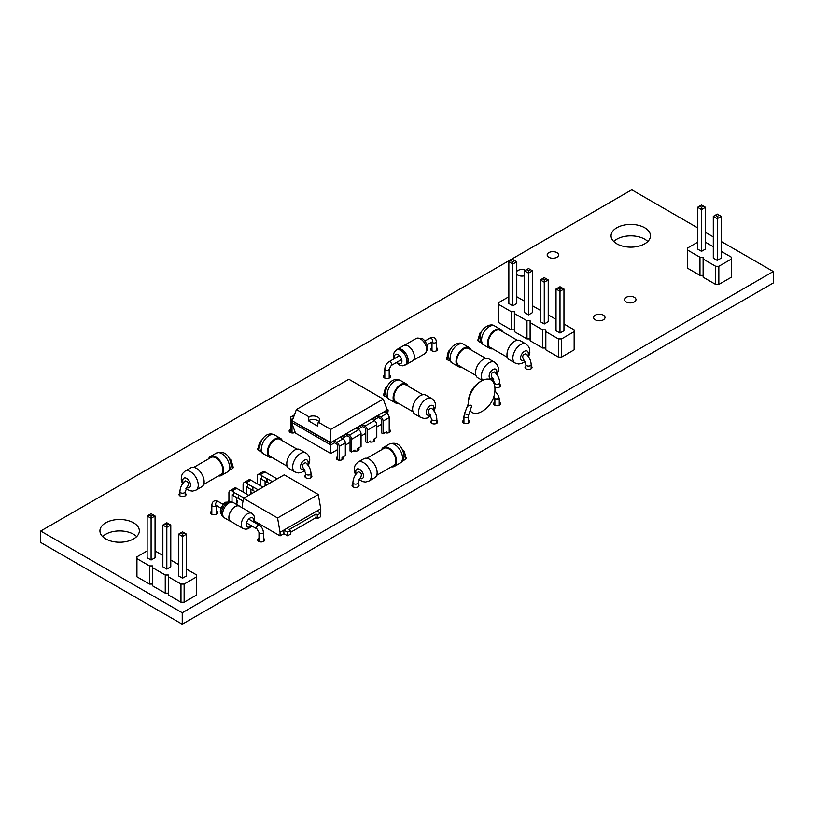 <?xml version="1.0" encoding="UTF-8"?>
<svg xmlns="http://www.w3.org/2000/svg" width="814" height="814" viewBox="0 0 814 814"><rect width="100%" height="100%" fill="white"/><g stroke="black" fill="none" stroke-linecap="round" stroke-linejoin="round"><path stroke-width="1.22" d="M218.437 475.905A10.948 6.319 -120 0 0 221.367 475.478A10.948 6.319 -120 0 0 223.636 470.472A10.948 6.319 -120 0 0 218.854 459.452A10.948 6.319 -120 0 0 210.419 456.522A10.948 6.319 -120 0 0 208.588 458.852M193.854 467.348L210.968 457.468A9.849 5.688 60 0 1 218.559 460.114A9.849 5.688 60 0 1 222.863 470.024A9.849 5.688 60 0 1 220.818 474.531L203.703 484.411M185.928 488.542L189.631 490.7L192.592 491.117L195.981 490.14L201.862 486.741A10.948 6.319 -120 0 0 204.131 481.725A10.948 6.319 -120 0 0 199.349 470.716A10.948 6.319 -120 0 0 190.914 467.785L185.032 471.174L182.499 473.616L181.38 476.363L181.257 479.843L182.489 483.943M185.175 491.687A2.625 1.516 -0 0 1 182.55 493.203A2.625 1.516 -0 0 1 179.925 491.687C180.128 487.505 181.888 483.903 185.216 480.881C187.881 481.461 188.848 482.946 188.105 485.358L185.175 491.687L185.175 495.879M391.432 466.829A10.948 6.319 -120 0 0 394.363 466.402A10.948 6.319 -120 0 0 396.632 461.385A10.948 6.319 -120 0 0 391.849 450.376A10.948 6.319 -120 0 0 383.414 447.446A10.948 6.319 -120 0 0 381.583 449.766M366.849 458.272L383.964 448.392A9.849 5.688 60 0 1 391.554 451.027A9.849 5.688 60 0 1 395.858 460.938A9.849 5.688 60 0 1 393.813 465.455L376.699 475.335M358.933 479.456L362.627 481.623L365.588 482.041L368.976 481.054L374.857 477.665A10.948 6.319 -120 0 0 377.126 472.649A10.948 6.319 -120 0 0 372.344 461.64A10.948 6.319 -120 0 0 363.909 458.699L358.028 462.098L355.494 464.54L354.375 467.287L354.253 470.767L355.484 474.867M358.17 482.61A2.625 1.516 -0 0 1 355.545 484.127A2.625 1.516 -0 0 1 352.92 482.61C353.123 478.418 354.884 474.827 358.211 471.805C360.877 472.374 361.843 473.87 361.101 476.271L358.17 482.61L358.17 486.803M396.927 349.582A8.842 5.108 60 0 1 397.497 349.155A8.842 5.108 60 0 1 401.923 349.593A8.842 5.108 60 0 1 407.702 357.387A8.842 5.108 60 0 1 406.349 364.469A8.842 5.108 60 0 1 405.677 364.753M397.497 349.155L403.693 345.574A8.842 5.108 60 0 1 408.119 346.011A8.842 5.108 60 0 1 413.888 353.805A8.842 5.108 60 0 1 412.535 360.897L406.349 364.469M394.098 358.801L393.538 354.304L394.403 351.811L397.547 349.226A8.761 5.057 60 0 1 401.923 349.664A8.761 5.057 60 0 1 407.641 357.377A8.761 5.057 60 0 1 406.298 364.397L402.492 365.822L399.939 365.344L396.286 362.596M330.779 453.52L330.779 444.943L291.463 422.242L295.472 433.129L330.779 453.52L337.617 449.572M345.329 445.116L350.04 442.399M361.05 436.039L365.771 433.313M376.78 426.963L381.501 424.236M387.413 413.888L388.176 409.991L386.996 409.31M386.06 413.024L388.176 411.803M373.636 420.197L378.347 417.48L378.347 415.659L372.059 419.291L374.42 420.655A3.337 1.923 60 0 1 376.78 424.745L367.338 430.189L367.338 442.887L365.771 441.982L365.771 429.283A1.109 0.641 -120 0 0 364.987 427.92L362.627 426.556L357.906 429.283M342.175 438.359L346.896 435.632L346.896 433.821L340.608 437.454L342.969 438.817A3.337 1.923 60 0 1 345.329 442.897L339.194 446.438L339.194 460.215M291.463 422.242L291.463 420.431L330.779 443.121L330.779 444.943L334.473 442.806L334.473 440.995L330.779 442.592L387.25 409.991L383.241 399.104L348.86 379.253L296.398 409.534L308.974 416.799A6.563 3.795 180 0 1 317.765 417.053A6.563 3.795 180 0 1 319.699 419.729A6.563 3.795 180 0 1 318.213 422.13L330.779 429.385L383.241 399.104M292.643 419.749L291.463 420.431L330.779 442.592L330.779 429.385M292.969 418.854L292.796 418.752A1.109 0.641 60 0 0 292.012 419.2L292.012 420.105M389.204 432.56L389.204 417.572A3.337 1.923 -120 0 0 386.843 413.481L384.483 412.118L388.176 409.991L387.25 409.991M337.617 459.798L337.617 445.533A1.109 0.641 -120 0 0 336.833 444.169L334.473 442.806M386.375 432.977L386.375 431.898L383.068 433.811L381.501 432.895L381.501 420.197A1.109 0.641 -120 0 0 380.708 418.844L378.347 417.48M374.42 420.655L364.987 426.098L362.627 424.745L356.329 428.378L358.689 429.731L349.257 435.185A3.337 1.923 60 0 1 351.617 439.265L351.617 451.963L350.04 451.058L350.04 438.359A1.109 0.641 -120 0 0 349.257 436.996L346.896 435.632M362.627 424.745L362.627 426.556M292.012 423.728L292.012 432.977M293.528 417.348L292.796 416.931A3.337 1.923 60 0 0 291.127 416.768A3.337 1.923 60 0 0 290.435 418.294L290.435 432.56M342.969 438.817L336.833 442.358L334.473 440.995M336.833 442.358A3.337 1.923 60 0 1 339.194 446.438M342.022 459.798L342.022 457.509L345.329 455.596L345.329 442.897M383.068 433.811L383.068 421.113A3.337 1.923 -120 0 0 380.708 417.022L378.347 415.659M349.257 435.185L346.896 433.821M373.473 441.636L373.473 439.346L376.78 437.444L376.78 424.745M358.689 429.731A3.337 1.923 60 0 1 361.05 433.821L351.617 439.265M357.753 450.722L357.753 448.422L361.05 446.52L361.05 433.821M364.987 426.098A3.337 1.923 60 0 1 367.338 430.189M292.389 420.431L296.398 409.534M294.841 432.56L294.841 431.42M308.974 416.799L308.292 420.736L317.572 426.098L318.213 422.13M351.617 451.963L354.914 450.061L354.914 451.139M367.338 442.887L370.645 440.985L370.645 442.053M308.292 420.736A6.563 3.795 180 0 1 317.765 420.624A6.563 3.795 180 0 1 318.915 421.52M282.336 440.689A10.948 6.319 120 0 0 280.494 438.359A10.948 6.319 120 0 0 269.556 444.678A10.948 6.319 120 0 0 269.556 457.315A10.948 6.319 120 0 0 272.487 457.753M287.22 466.259L270.095 456.369A9.849 5.688 -60 0 1 270.095 444.993A9.849 5.688 -60 0 1 279.945 439.306L297.069 449.196M308.425 465.791L309.758 460.266C309.717 457.051 308.425 454.629 305.881 453.022L300 449.623A10.948 6.319 120 0 0 289.051 455.942A10.948 6.319 120 0 0 289.051 468.579L294.933 471.978L298.321 472.954L301.261 472.547L304.985 470.38M310.989 473.524A2.625 1.516 0 0 1 308.364 475.04A2.625 1.516 0 0 1 305.738 473.524L302.818 467.195C302.075 464.784 303.042 463.298 305.708 462.728C309.025 465.74 310.795 469.342 310.989 473.524L310.989 477.726M408.15 386.212A10.948 6.319 120 0 0 406.308 383.882A10.948 6.319 120 0 0 395.37 390.201A10.948 6.319 120 0 0 395.37 402.838A10.948 6.319 120 0 0 398.3 403.266M413.034 411.772L395.909 401.892A9.849 5.688 -60 0 1 395.909 390.517A9.849 5.688 -60 0 1 405.769 384.829L422.883 394.719M434.238 411.304L435.571 405.789C435.531 402.564 434.238 400.152 431.695 398.545L425.814 395.146A10.948 6.319 120 0 0 414.865 401.465A10.948 6.319 120 0 0 414.875 414.102L420.757 417.501L424.135 418.477L427.075 418.07L430.799 415.903M436.813 419.047A2.625 1.516 0 0 1 434.177 420.563A2.625 1.516 0 0 1 431.552 419.047L428.632 412.718C427.889 410.307 428.856 408.821 431.522 408.241C434.839 411.263 436.609 414.865 436.813 419.047L436.813 423.239M508.852 296.723L498.667 302.604L498.667 304.416L511.243 311.681L514.387 311.681L514.387 313.502L526.973 320.767L530.118 320.767L530.118 322.578L542.694 329.843L545.838 329.843L545.838 349.817L558.424 357.081L561.568 357.081L574.155 349.817L574.155 329.843L563.96 323.962M561.568 357.081L561.568 338.919L574.155 331.654M498.667 304.416L498.667 322.578L511.243 329.843L514.387 329.843M514.387 313.502L514.387 331.654L526.973 338.919L530.118 338.919M530.118 322.578L530.118 340.74L542.694 348.005L545.838 348.005M556.033 319.383L548.229 314.876M540.303 310.307L532.509 305.799M524.582 301.221L516.778 296.723M545.838 331.654L558.424 338.919L561.568 338.919M528.54 314.876L528.54 273.128L524.582 270.838L524.582 312.586L528.54 314.876L532.509 312.586L532.509 270.838L528.54 273.128L528.54 270.838L530.524 269.688L532.509 270.838M508.852 261.762L508.852 303.51L512.82 305.799L516.778 303.51L516.778 261.762L512.82 264.041L512.82 261.762L510.836 260.612L508.852 261.762L512.82 264.041L512.82 305.799M556.033 289.001L556.033 330.749L560.001 333.038L563.96 330.749L563.96 289.001L560.001 291.29L560.001 289.001L558.017 287.851L556.033 289.001L560.001 291.29L560.001 333.038M544.271 323.962L544.271 282.204L540.303 279.914L540.303 321.672L544.271 323.962L548.229 321.672L548.229 279.914L544.271 282.204L544.271 279.914L546.255 278.775L548.229 279.914M558.424 357.081L558.424 338.919M542.694 348.005L542.694 329.843M526.973 338.919L526.973 320.767M511.243 329.843L511.243 311.681M524.582 270.838L528.54 268.549L530.524 269.688M526.566 269.688L528.54 270.838M516.778 261.762L514.794 260.612L512.82 261.762M510.836 260.612L512.82 259.473L514.794 260.612M563.96 289.001L561.975 287.851L560.001 289.001M558.017 287.851L560.001 286.711L561.975 287.851M540.303 279.914L544.271 277.625L546.255 278.775M542.287 278.775L544.271 279.914M147.131 550.956L136.945 556.837L136.945 558.658L149.522 565.913L152.666 565.913L152.666 567.734L165.252 574.999L168.396 574.999L168.396 594.973L180.983 602.238L184.127 602.238L196.703 594.973L196.703 574.999L186.518 569.118M184.127 602.238L184.127 584.076L196.703 576.811M136.945 558.658L136.945 576.811L149.522 584.076L152.666 584.076M152.666 567.734L152.666 585.897L165.252 593.162L168.396 593.162M178.592 564.54L170.787 560.032M162.861 555.463L155.057 550.956M168.396 576.811L180.983 584.076L184.127 584.076M178.592 534.157L178.592 575.905L182.55 578.194L186.518 575.905L186.518 534.157L182.55 536.436L182.55 534.157L180.566 533.007L178.592 534.157L182.55 536.436L182.55 578.194M166.829 569.118L170.787 566.829L170.787 525.071L166.829 527.36L166.829 525.071L164.845 523.931L162.861 525.071L166.829 527.36L166.829 569.118L162.861 566.829L162.861 525.071M151.099 560.032L151.099 518.284L147.131 515.995L147.131 557.743L151.099 560.032L155.057 557.743L155.057 515.995L151.099 518.284L151.099 515.995L153.083 514.845L155.057 515.995M180.983 602.238L180.983 584.076M165.252 593.162L165.252 574.999M149.522 584.076L149.522 565.913M186.518 534.157L184.534 533.007L182.55 534.157M180.566 533.007L182.55 531.868L184.534 533.007M170.787 525.071L166.829 522.781L164.845 523.931M168.803 523.931L166.829 525.071M147.131 515.995L151.099 513.705L153.083 514.845M149.115 514.845L151.099 515.995M240.12 506.593A8.842 5.108 120 0 0 239.54 506.155L233.353 502.584A8.842 5.108 120 0 0 228.927 503.021A8.842 5.108 120 0 0 223.148 510.805A8.842 5.108 120 0 0 224.501 517.897L230.698 521.469A8.842 5.108 120 0 0 231.359 521.754M239.54 506.155A8.842 5.108 120 0 0 235.124 506.593A8.842 5.108 120 0 0 229.345 514.387A8.842 5.108 120 0 0 230.698 521.469M254.09 522.242L254.65 517.735L253.785 515.252L251.882 513.38L239.499 506.227A8.761 5.057 120 0 0 235.124 506.664A8.761 5.057 120 0 0 229.395 514.377A8.761 5.057 120 0 0 230.738 521.398L243.121 528.551L245.686 529.263L248.25 528.774L251.902 526.027M482.387 380.443L477.777 377.777A10.948 6.319 -60 0 1 475.508 372.771A10.948 6.319 -60 0 1 480.291 361.752A10.948 6.319 -60 0 1 488.726 358.821L494.607 362.22L497.151 364.662L498.26 367.409L498.382 370.889L497.151 374.989M494.424 371.927C491.758 372.497 490.801 373.992 491.544 376.394L494.464 382.722A2.625 1.516 0 0 0 497.089 384.249A2.625 1.516 0 0 0 499.715 382.722C499.511 378.541 497.751 374.949 494.424 371.927M485.795 358.394L468.671 348.514A9.849 5.688 120 0 0 461.08 351.149A9.849 5.688 120 0 0 456.776 361.06A9.849 5.688 120 0 0 458.821 365.578L475.936 375.458M461.202 366.951A10.948 6.319 -60 0 1 458.272 366.524A10.948 6.319 -60 0 1 456.003 361.508A10.948 6.319 -60 0 1 460.785 350.498A10.948 6.319 -60 0 1 469.22 347.568A10.948 6.319 -60 0 1 471.062 349.888M525.162 361.426L521.469 363.583L518.498 364L515.109 363.024L509.228 359.625A10.948 6.319 -60 0 1 506.969 354.609A10.948 6.319 -60 0 1 511.741 343.6A10.948 6.319 -60 0 1 520.177 340.669L526.058 344.057L528.601 346.499L529.721 349.247L529.833 352.727L528.601 356.827M525.885 353.764C523.209 354.344 522.252 355.83 522.995 358.241L525.915 364.57A2.625 1.516 0 0 0 528.54 366.086A2.625 1.516 0 0 0 531.166 364.57C530.972 360.388 529.202 356.786 525.885 353.764M517.246 340.232L500.122 330.352A9.849 5.688 120 0 0 492.531 332.987A9.849 5.688 120 0 0 488.237 342.908A9.849 5.688 120 0 0 490.272 347.415L507.397 357.295M492.663 348.789A10.948 6.319 -60 0 1 489.733 348.361A10.948 6.319 -60 0 1 487.464 343.355A10.948 6.319 -60 0 1 492.236 332.336A10.948 6.319 -60 0 1 500.671 329.405A10.948 6.319 -60 0 1 502.513 331.725M287.596 532.244L287.596 535.816L290.69 534.025L290.69 530.453L287.596 532.244L283.882 530.097L283.882 533.669L280.057 535.877L254.436 521.082M242.674 508.068L242.287 504.995L243.528 498.341L284.239 474.837L318.284 494.505L320.767 508.801L316.941 511.009L320.655 513.156L317.562 514.936L316.015 514.041L289.143 529.558L290.69 530.453M287.596 535.816L283.882 533.669M320.655 513.156L320.655 516.727L317.562 518.518L316.015 517.623L290.69 532.244M316.941 511.009L280.057 532.305L280.057 535.877M316.015 517.623L316.015 514.041M317.562 518.518L317.562 514.936M318.284 494.505L277.574 517.999L280.057 532.305M320.767 508.801L320.767 512.372L320.034 512.789M243.528 498.341L277.574 517.999M261.65 479.008L260.378 478.276L260.378 485.643M269.332 483.445L261.65 479.334L261.925 475.6L260.317 474.674L265.028 471.957L277.126 478.937M233.292 495.38L232.021 494.647L232.021 501.912M243.03 501.007L233.292 495.706L233.567 491.971L231.959 491.046L236.671 488.329L248.769 495.309M247.476 487.199L246.204 486.467L246.204 493.833M255.148 491.636L247.476 487.525L247.751 483.781L246.143 482.855L250.844 480.138L262.953 487.128M244.068 498.026L233.292 492.134M238.706 498.514L238.706 494.943M258.242 489.845L247.476 483.943M252.889 490.323L252.889 486.752M272.425 481.654L261.65 475.763M267.063 482.142L267.063 478.571M257.285 483.536L257.285 476.424A4.294 2.473 60 0 1 258.17 474.46A4.294 2.473 60 0 1 260.317 474.674M266.788 482.305L266.788 478.724M258.17 474.46L262.881 471.744A4.294 2.473 60 0 1 265.028 471.957M265.089 485.897L265.089 481.318M228.927 501.241L228.927 492.796A4.294 2.473 60 0 1 229.813 490.832A4.294 2.473 60 0 1 231.959 491.046M238.431 498.677L238.431 495.095M229.813 490.832L234.524 488.115A4.294 2.473 60 0 1 236.671 488.329M236.732 503.469L236.732 497.69M243.101 491.717L243.101 484.605A4.294 2.473 60 0 1 243.997 482.641A4.294 2.473 60 0 1 246.143 482.855M252.615 490.486L252.615 486.914M243.997 482.641L248.697 479.924A4.294 2.473 60 0 1 250.844 480.138M250.905 494.078L250.905 489.509M470.278 410.846A18.824 10.867 120 0 0 480.474 412.21A25.458 25.458 0 0 0 494.678 392.969L494.892 391.015A25.458 25.458 0 0 0 494.871 387.261A18.824 10.867 120 0 0 482.753 380.27A18.824 10.867 120 0 0 468.294 403.927A18.824 10.867 120 0 0 468.345 405.209A18.824 10.867 120 0 0 468.426 405.983C469.902 404.823 470.96 404.894 471.632 406.196L468.589 415.201L464.509 413.614L463.939 416.432A2.188 1.262 0 0 0 465.293 417.602A2.188 1.262 0 0 0 467.674 417.328A2.188 1.262 0 0 0 468.325 416.432L468.325 423.199M697.578 242.236L687.382 248.128L687.382 249.939L699.969 257.204L703.113 257.204L703.113 277.177L715.689 284.442L718.833 284.442L731.42 277.177L731.42 257.204L721.224 251.323M718.833 284.442L718.833 266.28L731.42 259.015M687.382 249.939L687.382 268.101L699.969 275.366L703.113 275.366M713.298 246.744L705.504 242.236M703.113 259.015L715.689 266.28L718.833 266.28M717.266 260.399L721.224 258.109L721.224 216.361L717.266 218.651L717.266 216.361L715.282 215.211L713.298 216.361L717.266 218.651L717.266 260.399L713.298 258.109L713.298 216.361M701.536 251.323L705.504 249.033L705.504 207.275L701.536 209.564L701.536 207.275L699.562 206.135L697.578 207.275L701.536 209.564L701.536 251.323L697.578 249.033L697.578 207.275M715.689 284.442L715.689 266.28M699.969 275.366L699.969 257.204M721.224 216.361L717.266 214.072L715.282 215.211M719.25 215.211L717.266 216.361M705.504 207.275L701.536 204.996L699.562 206.135M703.52 206.135L701.536 207.275M721.224 241.453L773.3 271.52L773.3 282.957L182.244 624.206L40.7 542.48L40.7 531.043L631.756 189.794L697.578 227.798M182.244 624.206L182.244 612.759L40.7 531.043M705.504 232.377L713.298 236.874M647.802 241.493A19.699 11.376 0 0 0 613.736 241.493M136.671 536.589A19.699 11.376 0 0 0 102.615 536.589M773.3 271.52L182.244 612.759M548.85 252.605A5.688 3.287 180 0 1 555.056 251.892A5.688 3.287 180 0 1 558.567 254.935A5.688 3.287 180 0 1 552.879 258.221A5.688 3.287 180 0 1 547.181 254.935A5.688 3.287 180 0 1 548.85 252.605M516.778 271.388A5.688 3.287 180 0 1 517.897 270.482A5.688 3.287 180 0 1 525.549 270.279M524.582 275.712A5.688 3.287 180 0 1 516.778 274.216M616.839 243.813A19.699 11.376 0 0 0 638.308 246.276A19.699 11.376 0 0 0 650.467 235.775A19.699 11.376 0 0 0 630.769 224.399A19.699 11.376 0 0 0 611.07 235.775A19.699 11.376 0 0 0 616.839 243.813M436.375 347.69A3.5 2.025 180 0 1 437.688 349.267A3.5 2.025 180 0 1 434.177 351.292A3.5 2.025 180 0 1 430.677 349.267A3.5 2.025 180 0 1 431.705 347.843A3.5 2.025 180 0 1 431.99 347.69M389.194 374.928A3.5 2.025 180 0 1 390.506 376.506A3.5 2.025 180 0 1 386.996 378.53A3.5 2.025 180 0 1 383.496 376.506A3.5 2.025 180 0 1 384.523 375.081A3.5 2.025 180 0 1 384.808 374.928M481.105 342.206A3.5 2.025 180 0 1 477.859 340.191A3.5 2.025 180 0 1 478.734 338.848M449.654 360.368A3.5 2.025 180 0 1 446.408 358.343A3.5 2.025 180 0 1 447.283 357.01M386.752 396.683A3.5 2.025 180 0 1 383.496 394.668A3.5 2.025 180 0 1 384.371 393.325M295.197 432.366A3.5 2.025 180 0 1 291.351 432.865A3.5 2.025 180 0 1 289.133 430.982A3.5 2.025 180 0 1 290.16 429.558A3.5 2.025 180 0 1 290.435 429.416M260.928 451.159A3.5 2.025 180 0 1 257.682 449.145A3.5 2.025 180 0 1 258.557 447.812M232.356 465.964A3.5 2.025 180 0 1 233.231 467.307A3.5 2.025 180 0 1 229.986 469.322M185.175 493.203A3.5 2.025 180 0 1 186.05 494.546A3.5 2.025 180 0 1 182.55 496.571A3.5 2.025 180 0 1 179.049 494.546A3.5 2.025 180 0 1 179.925 493.203M105.708 538.909A19.699 11.376 0 0 0 127.188 541.371A19.699 11.376 0 0 0 139.347 530.86A19.699 11.376 0 0 0 119.648 519.495A19.699 11.376 0 0 0 99.939 530.86A19.699 11.376 0 0 0 105.708 538.909M265.089 483.831A4.813 2.778 180 0 1 265.995 485.368M250.905 492.022A4.813 2.778 180 0 1 251.821 493.549M236.732 500.203A4.813 2.778 180 0 1 237.647 501.841A4.813 2.778 180 0 1 235.826 504.008M228.083 501.363A4.813 2.778 180 0 1 228.927 500.203M216.198 511.131A3.5 2.025 180 0 1 217.511 512.708A3.5 2.025 180 0 1 214.001 514.723A3.5 2.025 180 0 1 210.5 512.708A3.5 2.025 180 0 1 211.528 511.273A3.5 2.025 180 0 1 211.813 511.131M626.251 297.293A5.688 3.287 180 0 1 632.447 296.581A5.688 3.287 180 0 1 635.968 299.613A5.688 3.287 180 0 1 630.27 302.9A5.688 3.287 180 0 1 624.582 299.613A5.688 3.287 180 0 1 626.251 297.293M595.288 315.16A5.688 3.287 180 0 1 601.495 314.448A5.688 3.287 180 0 1 605.006 317.491A5.688 3.287 180 0 1 599.318 320.777A5.688 3.287 180 0 1 593.62 317.491A5.688 3.287 180 0 1 595.288 315.16M531.166 366.086A3.5 2.025 180 0 1 532.041 367.429A3.5 2.025 180 0 1 528.54 369.454A3.5 2.025 180 0 1 525.04 367.429A3.5 2.025 180 0 1 525.915 366.086M499.715 384.249A3.5 2.025 180 0 1 500.59 385.592A3.5 2.025 180 0 1 498.585 387.413A3.5 2.025 180 0 1 494.861 387.149M436.813 420.573A3.5 2.025 180 0 1 437.688 421.906A3.5 2.025 180 0 1 434.177 423.931A3.5 2.025 180 0 1 430.677 421.906A3.5 2.025 180 0 1 431.552 420.573M499.277 402.167A3.5 2.025 180 0 1 500.59 403.744A3.5 2.025 180 0 1 497.089 405.769A3.5 2.025 180 0 1 493.589 403.744A3.5 2.025 180 0 1 494.617 402.32A3.5 2.025 180 0 1 494.902 402.167M468.325 420.044A3.5 2.025 180 0 1 469.637 421.621A3.5 2.025 180 0 1 466.127 423.646A3.5 2.025 180 0 1 462.627 421.621A3.5 2.025 180 0 1 463.654 420.187A3.5 2.025 180 0 1 463.939 420.044M389.204 429.416A3.5 2.025 180 0 1 390.506 430.982A3.5 2.025 180 0 1 388.644 432.773A3.5 2.025 180 0 1 385.042 432.661M374.186 438.939A3.5 2.025 180 0 1 374.776 440.069A3.5 2.025 180 0 1 372.924 441.849A3.5 2.025 180 0 1 369.322 441.748M358.455 448.015A3.5 2.025 180 0 1 359.045 449.145A3.5 2.025 180 0 1 357.193 450.936A3.5 2.025 180 0 1 353.591 450.824M342.725 457.102A3.5 2.025 180 0 1 343.325 458.221A3.5 2.025 180 0 1 339.825 460.246A3.5 2.025 180 0 1 336.314 458.221A3.5 2.025 180 0 1 337.342 456.796A3.5 2.025 180 0 1 337.617 456.654M310.989 475.05A3.5 2.025 180 0 1 311.874 476.383A3.5 2.025 180 0 1 308.364 478.408A3.5 2.025 180 0 1 304.863 476.383A3.5 2.025 180 0 1 305.738 475.05M405.352 456.888A3.5 2.025 180 0 1 406.227 458.221A3.5 2.025 180 0 1 402.981 460.246M358.17 484.127A3.5 2.025 180 0 1 359.045 485.47A3.5 2.025 180 0 1 355.545 487.484A3.5 2.025 180 0 1 352.045 485.47A3.5 2.025 180 0 1 352.92 484.127M263.38 538.369A3.5 2.025 180 0 1 264.692 539.947A3.5 2.025 180 0 1 261.182 541.971A3.5 2.025 180 0 1 257.682 539.947A3.5 2.025 180 0 1 258.71 538.512A3.5 2.025 180 0 1 258.994 538.369M229.517 467.073A10.948 6.319 -120 0 0 224.735 456.054A10.948 6.319 -120 0 0 216.3 453.123C222.405 451.19 228.876 452.299 231.115 464.835C231.084 468.05 229.792 470.472 227.248 472.079A10.948 6.319 -120 0 0 229.517 467.073M231.074 465.75A2.625 1.516 0 0 0 232.356 464.448L231.227 460.276L229.406 458.557M195.981 490.14A10.948 6.319 -120 0 0 198.25 485.124A10.948 6.319 -120 0 0 193.467 474.114A10.948 6.319 -120 0 0 185.032 471.174M186.569 487.321A5.474 3.164 -120 0 0 190.507 485.124A5.474 3.164 -120 0 0 185.724 478.022A5.474 3.164 -120 0 0 183.201 482.967M402.513 457.997A10.948 6.319 -120 0 0 397.731 446.978A10.948 6.319 -120 0 0 389.296 444.047C395.401 442.104 401.872 443.213 404.11 455.759C404.08 458.974 402.788 461.385 400.244 463.003A10.948 6.319 -120 0 0 402.513 457.997M404.07 456.664A2.625 1.516 0 0 0 405.352 455.362L404.222 451.2L402.401 449.481M368.976 481.054A10.948 6.319 -120 0 0 371.245 476.048A10.948 6.319 -120 0 0 366.463 465.028A10.948 6.319 -120 0 0 358.028 462.098M359.564 478.235A5.474 3.164 -120 0 0 363.502 476.048A5.474 3.164 -120 0 0 358.72 468.945A5.474 3.164 -120 0 0 356.196 473.89M384.808 378.083L384.808 368.996A2.188 1.262 0 0 0 386.996 370.268A2.188 1.262 0 0 0 389.194 368.996L389.194 378.083M389.194 368.996L391.188 365.537A2.188 1.262 -120 0 0 391.188 363.003A2.188 1.262 -120 0 0 389 361.742C386.416 363.471 385.022 365.893 384.808 368.996M424.898 341.015L429.996 338.075A2.188 1.262 60 0 1 432.183 339.346A2.188 1.262 60 0 1 432.183 341.87L427.085 344.81M432.02 341.961A2.188 1.262 -0 0 0 432.631 342.653A2.188 1.262 -0 0 0 435.022 342.928A2.188 1.262 -0 0 0 436.375 341.758C435.887 337.708 433.76 336.487 429.996 338.075M396.306 349.939A8.761 5.057 60 0 1 400.681 350.376A8.761 5.057 60 0 1 406.41 358.089A8.761 5.057 60 0 1 405.067 365.11M420.502 338.939A8.761 5.057 60 0 1 426.221 346.652A8.761 5.057 60 0 1 424.877 353.673L427.635 349.348C429.019 346.53 423.829 338.532 422.252 338.766L416.117 338.502A8.761 5.057 60 0 1 420.502 338.939M394.729 358.435A5.25 3.032 60 0 1 398.209 354.67A5.25 3.032 60 0 1 401.862 361.823A5.25 3.032 60 0 1 396.917 362.23M292.012 419.2L292.796 418.752M292.796 416.931L293.915 416.29M389.204 417.572L383.068 421.113M386.843 413.481L380.708 417.022M280.494 438.359L274.613 434.971A10.948 6.319 120 0 0 263.665 441.29A10.948 6.319 120 0 0 263.665 453.927L269.556 457.315M258.557 450.488L258.557 446.286A2.625 1.516 0 0 0 259.839 447.588M305.881 453.022A10.948 6.319 120 0 0 294.933 459.34A10.948 6.319 120 0 0 294.933 471.978M307.712 464.804A5.474 3.164 120 0 0 308.15 462.494A5.474 3.164 120 0 0 304.253 460.276A5.474 3.164 120 0 0 300.407 467.022A5.474 3.164 120 0 0 304.344 469.159M406.308 383.882L400.427 380.484A10.948 6.319 120 0 0 389.489 386.803A10.948 6.319 120 0 0 389.489 399.45L395.37 402.838M384.371 396.001L384.371 391.809A2.625 1.516 0 0 0 385.653 393.111M431.695 398.545A10.948 6.319 120 0 0 420.757 404.863A10.948 6.319 120 0 0 420.757 417.501M433.526 410.327A5.474 3.164 120 0 0 433.964 408.018A5.474 3.164 120 0 0 430.077 405.799A5.474 3.164 120 0 0 426.221 412.535A5.474 3.164 120 0 0 430.168 414.682M211.813 514.285L211.813 505.199A2.188 1.262 0 0 0 213.166 506.369A2.188 1.262 0 0 0 215.557 506.094A2.188 1.262 0 0 0 216.168 505.402M216.005 505.087L216.005 505.311A2.188 1.262 -60 0 1 216.005 502.777A2.188 1.262 -60 0 1 218.193 501.516C214.448 499.908 212.322 501.139 211.813 505.199M248.687 519.118L259.188 525.183A2.188 1.262 120 0 0 257 526.444A2.188 1.262 120 0 0 257 528.968L246.5 522.914M257 528.968L258.994 532.437A2.188 1.262 0 0 0 261.182 533.699A2.188 1.262 0 0 0 263.38 532.437C263.166 529.334 261.772 526.912 259.188 525.183M223.311 517.104L220.553 512.789C219.17 509.961 224.349 501.973 225.936 502.197L232.071 501.943A8.761 5.057 120 0 0 227.686 502.37A8.761 5.057 120 0 0 221.968 510.093A8.761 5.057 120 0 0 223.311 517.104L223.931 517.46M251.882 513.38A8.761 5.057 120 0 0 247.507 513.817A8.761 5.057 120 0 0 241.778 521.53A8.761 5.057 120 0 0 243.121 528.551M253.459 521.876A5.25 3.032 120 0 0 249.979 518.101A5.25 3.032 120 0 0 246.327 525.264A5.25 3.032 120 0 0 251.272 525.671M482.641 380.321A10.948 6.319 -60 0 1 481.389 376.17A10.948 6.319 -60 0 1 486.172 365.15A10.948 6.319 -60 0 1 494.607 362.22M493.07 378.357A5.474 3.164 -60 0 1 489.133 376.17A5.474 3.164 -60 0 1 493.925 369.068A5.474 3.164 -60 0 1 496.438 374.013M458.272 366.524L452.391 363.125A10.948 6.319 -60 0 1 450.122 358.119A10.948 6.319 -60 0 1 454.904 347.1A10.948 6.319 -60 0 1 463.339 344.169L469.22 347.568M450.234 349.603L448.402 351.343L447.283 355.484A2.625 1.516 -0 0 0 448.565 356.786M515.109 363.024A10.948 6.319 -60 0 1 512.851 358.007A10.948 6.319 -60 0 1 517.623 346.998A10.948 6.319 -60 0 1 526.058 344.057M524.521 360.205A5.474 3.164 -60 0 1 520.584 358.007A5.474 3.164 -60 0 1 525.376 350.905A5.474 3.164 -60 0 1 527.889 355.85M489.733 348.361L483.842 344.963A10.948 6.319 -60 0 1 481.583 339.957A10.948 6.319 -60 0 1 486.355 328.937A10.948 6.319 -60 0 1 494.79 326.007L500.671 329.405M481.695 331.44L479.853 333.18L478.734 337.332A2.625 1.516 -0 0 0 480.016 338.634M493.813 396.754L494.881 398.27A2.188 1.73 -35.1 0 0 498.463 395.757L494.912 390.7M494.932 398.341A2.188 1.262 0 0 0 494.902 398.565A2.188 1.262 0 0 0 497.089 399.827A2.188 1.262 0 0 0 499.277 398.565L498.463 395.757M221.367 475.478L227.248 472.079M210.419 456.522L216.3 453.123M232.356 468.64L232.356 464.448M179.925 491.687L179.925 495.879M394.363 466.402L400.244 463.003M383.414 447.446L389.296 444.047M405.352 459.564L405.352 455.362M352.92 482.61L352.92 486.803M391.188 365.537L401.689 359.473M389 361.742L399.501 355.677M431.99 341.982L431.99 350.844M436.375 341.758L436.375 350.844M413.115 360.46L424.877 353.673M404.355 345.299L416.117 338.502M291.127 416.768L294.444 414.855M274.613 434.971C263.38 429.232 254.426 449.898 263.665 453.927M258.557 446.286L259.697 442.124L261.518 440.394M305.738 473.524L305.738 477.726M400.427 380.484C389.194 374.755 380.24 395.411 389.489 399.45M384.371 391.809L385.51 387.637L387.332 385.917M431.552 419.047L431.552 423.239M216.198 514.285L216.198 505.413M216.005 505.311L221.103 508.251M218.193 501.516L223.29 504.456M258.994 532.437L258.994 541.524M263.38 532.437L263.38 541.524M232.071 501.943L232.682 502.299M493.711 379.578L492.134 380.749M499.715 386.925L499.715 382.722M494.464 384.819L494.464 382.722M452.391 363.125C450.193 362.118 448.901 359.696 448.524 355.881C448.667 352.126 450.122 348.88 452.879 346.143C457.275 342.847 460.765 342.185 463.339 344.169M447.283 355.484L447.283 359.686M531.166 368.762L531.166 364.57M525.915 368.762L525.915 364.57M483.842 344.963C481.644 343.956 480.352 341.534 479.975 337.718C480.118 333.974 481.573 330.728 484.33 327.981C488.726 324.684 492.216 324.023 494.79 326.007M478.734 337.332L478.734 341.524M463.939 416.432L463.939 423.199M468.325 416.432L468.589 415.201M468.274 403.897L464.509 413.614M482.753 380.27A25.458 25.458 0 0 0 468.345 405.209M494.902 405.321L494.861 398.229M499.277 398.565L499.277 405.321"/></g></svg>
